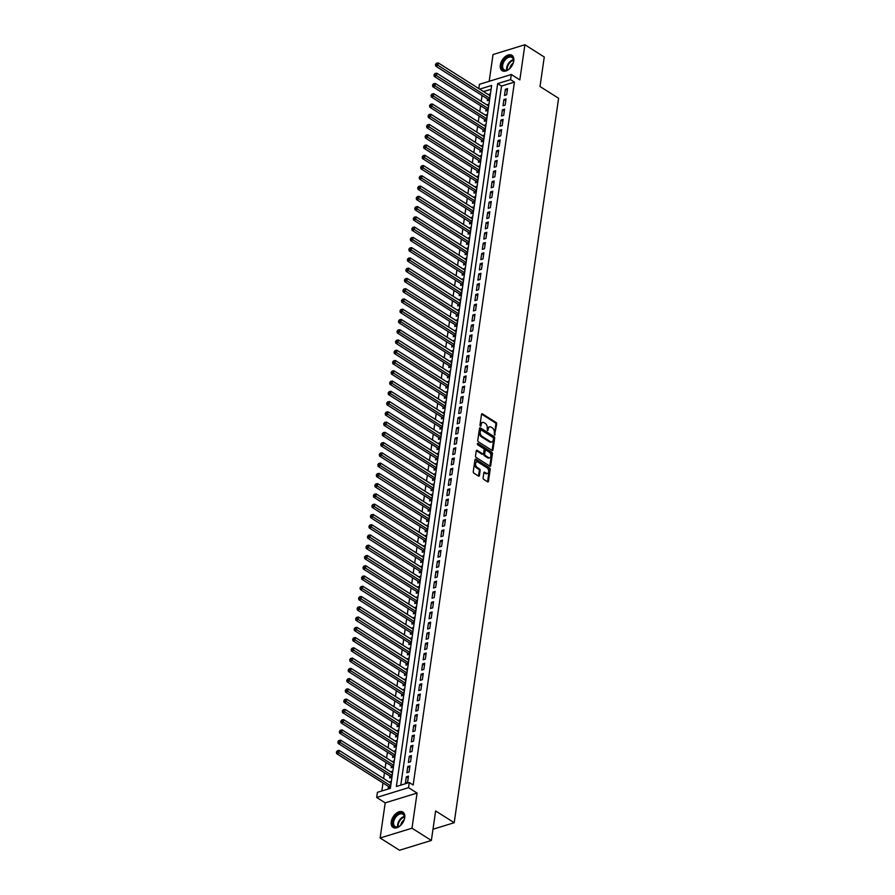 <?xml version="1.0" encoding="UTF-8"?>
<svg xmlns="http://www.w3.org/2000/svg" width="895" height="895" viewBox="0 0 895 895"><rect width="100%" height="100%" fill="white"/><g stroke="black" fill="none" stroke-linecap="round" stroke-linejoin="round"><path stroke-width="1.34" d="M494.543 435.071L496.714 424.006A1.141 0.727 72.9 0 0 496.098 422.518L482.416 413.848A1.141 0.727 72.9 0 0 481.51 414.374L479.966 425.08L480.738 426.188L481.23 424.364A3.669 2.338 72.9 0 1 482.584 422.406A3.669 2.338 72.9 0 1 484.128 422.686L485.269 423.413A3.669 2.338 72.9 0 1 487.238 428.168L487.473 430.596L488.301 428.839A3.669 2.338 72.9 0 1 489.654 426.881A3.669 2.338 72.9 0 1 491.198 427.161L492.339 427.888A3.669 2.338 72.9 0 1 494.308 432.643L494.543 435.071M404.708 817.694A9.107 5.638 -57.7 0 0 402.862 812.056A9.107 5.638 -57.7 0 0 395.959 813.566A9.107 5.638 -57.7 0 0 391.272 821.823A9.107 5.638 -57.7 0 0 393.118 827.45A9.107 5.638 -57.7 0 0 400.02 825.94A9.107 5.638 -57.7 0 0 404.708 817.694M513.764 60.927A9.107 5.638 -57.7 0 0 511.918 55.289A9.107 5.638 -57.7 0 0 505.015 56.799A9.107 5.638 -57.7 0 0 500.327 65.055A9.107 5.638 -57.7 0 0 502.173 70.683A9.107 5.638 -57.7 0 0 509.076 69.172A9.107 5.638 -57.7 0 0 513.764 60.927M483.11 477.874A1.141 0.727 72.9 0 0 483.714 479.362L487.562 481.79A1.141 0.727 72.9 0 0 488.469 481.264L490.18 469.383A1.141 0.727 72.9 0 0 489.565 467.895L475.883 459.224A1.141 0.727 72.9 0 0 474.976 459.75L473.265 471.643A1.141 0.727 72.9 0 0 473.88 473.131L478.512 476.062A1.141 0.727 72.9 0 0 479.418 475.536L480.145 470.446A1.141 0.727 72.9 0 0 479.53 468.958L477.236 467.503A3.065 1.947 72.9 0 1 475.569 464.438A3.065 1.947 72.9 0 1 476.722 461.876A3.065 1.947 72.9 0 1 478.008 462.122L487.025 467.817A3.065 1.947 72.9 0 1 488.681 470.893A3.065 1.947 72.9 0 1 487.529 473.444A3.065 1.947 72.9 0 1 486.242 473.209L484.743 472.258A1.141 0.727 72.9 0 0 483.837 472.784L483.11 477.874M431.368 840.461L399.506 850.25L380.14 837.988L412.002 828.199L431.368 840.461L435.619 810.959L454.201 822.718L558.603 98.271L540.009 86.513L544.261 57.011L524.895 44.75L519.838 79.89L511.313 74.498L510.575 79.633L514.446 82.083L413.166 784.982L409.283 782.532L408.545 787.656L376.683 797.456L377.421 792.321L390.343 788.35L491.635 85.461L479.664 89.131M412.002 828.199L417.07 793.059L408.545 787.656M492.071 450.465A1.141 0.727 72.9 0 0 492.977 449.939L494.689 438.058A1.141 0.727 72.9 0 0 494.074 436.57L480.391 427.899A1.141 0.727 72.9 0 0 479.485 428.425L477.773 440.318A1.141 0.727 72.9 0 0 478.389 441.806L492.071 450.465M492.429 453.72L490.717 465.601A1.141 0.727 72.9 0 1 489.811 466.127L476.129 457.468A1.141 0.727 72.9 0 1 475.513 455.98L476.252 450.89A1.141 0.727 72.9 0 1 477.158 450.364L482.707 453.877A1.141 0.727 72.9 0 0 483.613 453.351L484.094 449.972A1.141 0.727 72.9 0 0 483.479 448.484L477.706 444.826L477.908 443.417L491.814 452.232A1.141 0.727 72.9 0 1 492.429 453.72L491.568 453.978L489.856 465.87L490.717 465.601M524.895 44.75L493.033 54.539L489.185 81.311M388.464 786.448L388.206 788.238L390.354 787.578L391.249 781.424L389.157 782.062M389.94 776.178L389.683 777.979L391.842 777.319L392.726 771.154L390.645 771.803M391.417 765.919L391.16 767.72L393.319 767.06L394.203 760.895L392.122 761.544M392.905 755.66L392.636 757.461L394.796 756.79L395.679 750.636L393.599 751.274M394.382 745.401L394.124 747.191L396.272 746.531L397.156 740.378L395.075 741.015M395.858 735.142L395.601 736.932L397.749 736.272L398.644 730.119L396.552 730.756M397.335 724.872L397.078 726.673L399.226 726.013L400.121 719.849L398.029 720.497M398.812 714.613L398.555 716.414L400.714 715.754L401.598 709.59L399.517 710.227M400.289 704.354L400.031 706.144L402.191 705.484L403.074 699.331L400.994 699.968M401.777 694.095L401.508 695.885L403.667 695.225L404.551 689.072L402.47 689.709M403.253 683.836L402.996 685.626L405.144 684.966L406.028 678.813L403.947 679.45M404.73 673.566L404.473 675.367L406.621 674.707L407.516 668.543L405.424 669.191M406.207 663.307L405.95 665.108L408.098 664.437L408.993 658.284L406.901 658.921M407.684 653.048L407.426 654.838L409.586 654.178L410.469 648.025L408.388 648.662M409.16 642.789L408.903 644.579L411.062 643.919L411.946 637.766L409.865 638.403M410.648 632.53L410.38 634.32L412.539 633.66L413.423 627.507L411.342 628.145M412.125 622.26L411.868 624.061L414.016 623.401L414.9 617.237L412.819 617.886M413.602 612.001L413.345 613.802L415.493 613.131L416.388 606.978L414.295 607.615M415.079 601.742L414.821 603.532L416.969 602.872L417.864 596.719L415.772 597.357M416.555 591.483L416.298 593.273L418.457 592.613L419.341 586.46L417.26 587.098M418.032 581.213L417.775 583.014L419.934 582.354L420.818 576.19L418.737 576.839M419.52 570.954L419.263 572.755L421.411 572.095L422.295 565.931L420.214 566.58M420.997 560.695L420.739 562.496L422.887 561.825L423.771 555.672L421.69 556.31M422.474 550.436L422.216 552.226L424.364 551.566L425.259 545.413L423.167 546.051M423.95 540.177L423.693 541.967L425.841 541.307L426.736 535.154L424.655 535.792M425.427 529.907L425.17 531.708L427.329 531.048L428.213 524.884L426.132 525.533M426.904 519.648L426.647 521.449L428.806 520.789L429.689 514.625L427.609 515.263M428.392 509.389L428.134 511.179L430.282 510.519L431.166 504.366L429.085 505.004M429.868 499.13L429.611 500.92L431.759 500.26L432.643 494.107L430.562 494.745M431.345 488.871L431.088 490.661L433.236 490.001L434.131 483.848L432.039 484.486M432.822 478.601L432.565 480.402L434.724 479.742L435.608 473.578L433.527 474.227M434.299 468.342L434.041 470.143L436.201 469.483L437.084 463.319L435.004 463.957M435.787 458.083L435.518 459.873L437.677 459.213L438.561 453.06L436.48 453.698M437.263 447.824L437.006 449.614L439.154 448.954L440.038 442.801L437.957 443.439M438.74 437.565L438.483 439.356L440.631 438.695L441.515 432.542L439.434 433.18M440.217 427.295L439.96 429.097L442.108 428.436L443.003 422.272L440.911 422.921M441.694 417.036L441.436 418.838L443.596 418.166L444.479 412.013L442.398 412.651M443.17 406.777L442.913 408.567L445.072 407.907L445.956 401.754L443.875 402.392M444.658 396.519L444.39 398.309L446.549 397.648L447.433 391.495L445.352 392.133M446.135 386.248L445.878 388.05L448.026 387.39L448.91 381.225L446.829 381.874M447.612 375.989L447.355 377.791L449.503 377.131L450.398 370.966L448.305 371.615M449.089 365.731L448.831 367.532L450.979 366.861L451.874 360.707L449.782 361.345M450.565 355.472L450.308 357.262L452.467 356.602L453.351 350.448L451.27 351.086M452.042 345.213L451.785 347.003L453.944 346.343L454.828 340.189L452.747 340.827M453.53 334.943L453.262 336.744L455.421 336.084L456.305 329.919L454.224 330.568M455.007 324.684L454.75 326.485L456.897 325.825L457.781 319.66L455.7 320.298M456.484 314.425L456.226 316.226L458.374 315.555L459.269 309.401L457.177 310.039M457.96 304.166L457.703 305.956L459.851 305.296L460.746 299.143L458.654 299.78M459.437 293.907L459.18 295.697L461.339 295.037L462.223 288.884L460.142 289.521M460.914 283.637L460.656 285.438L462.816 284.778L463.7 278.613L461.619 279.262M462.402 273.378L462.133 275.179L464.292 274.519L465.176 268.355L463.095 268.992M463.878 263.119L463.621 264.909L465.769 264.249L466.653 258.096L464.572 258.733M465.355 252.86L465.098 254.65L467.246 253.99L468.141 247.837L466.049 248.474M466.832 242.601L466.575 244.391L468.723 243.731L469.618 237.578L467.537 238.215M468.309 232.331L468.051 234.132L470.211 233.472L471.094 227.308L469.014 227.956M469.785 222.072L469.528 223.873L471.687 223.202L472.571 217.049L470.49 217.686M471.273 211.813L471.016 213.603L473.164 212.943L474.048 206.79L471.967 207.427M472.75 201.554L472.493 203.344L474.641 202.684L475.525 196.531L473.444 197.168M474.227 191.284L473.97 193.085L476.118 192.425L477.013 186.272L474.921 186.91M475.704 181.025L475.446 182.826L477.594 182.166L478.489 176.002L476.408 176.651M477.18 170.766L476.923 172.567L479.082 171.896L479.966 165.743L477.885 166.38M478.668 160.507L478.4 162.297L480.559 161.637L481.443 155.484L479.362 156.122M480.145 150.248L479.888 152.038L482.036 151.378L482.92 145.225L480.839 145.863M481.622 139.978L481.365 141.779L483.513 141.119L484.396 134.955L482.315 135.604M483.099 129.719L482.841 131.52L484.989 130.86L485.884 124.696L483.792 125.345M484.575 119.46L484.318 121.261L486.477 120.59L487.361 114.437L485.28 115.075M486.052 109.201L485.795 110.991L487.954 110.331L488.838 104.178L486.757 104.816M506.648 94.78L507.543 88.616L505.384 89.287L504.5 95.441L506.648 94.78M505.172 105.039L506.067 98.886L503.907 99.546L503.024 105.7L505.172 105.039M503.695 115.298L504.579 109.145L502.431 109.805L501.547 115.958L503.695 115.298M502.218 125.557L503.102 119.404L500.954 120.064L500.059 126.229L502.218 125.557M500.741 135.827L501.625 129.663L499.477 130.323L498.582 136.487L500.741 135.827M499.265 146.086L500.148 139.922L497.989 140.593L497.105 146.746L499.265 146.086M497.777 156.345L498.672 150.192L496.512 150.852L495.629 157.005L497.777 156.345M496.3 166.604L497.195 160.451L495.036 161.111L494.152 167.264L496.3 166.604M494.823 176.863L495.707 170.71L493.559 171.37L492.675 177.534L494.823 176.863M493.346 187.133L494.23 180.969L492.082 181.629L491.187 187.793L493.346 187.133M491.87 197.392L492.753 191.228L490.605 191.899L489.71 198.052L491.87 197.392M490.393 207.651L491.277 201.498L489.117 202.158L488.234 208.311L490.393 207.651M488.905 217.91L489.8 211.757L487.641 212.417L486.757 218.57L488.905 217.91M487.428 228.169L488.323 222.016L486.164 222.676L485.28 228.84L487.428 228.169M485.951 238.439L486.835 232.275L484.687 232.935L483.803 239.099L485.951 238.439M484.475 248.698L485.358 242.545L483.21 243.205L482.315 249.358L484.475 248.698M482.998 258.957L483.882 252.804L481.734 253.464L480.839 259.617L482.998 258.957M481.521 269.216L482.405 263.063L480.246 263.723L479.362 269.876L481.521 269.216M480.033 279.486L480.928 273.322L478.769 273.982L477.885 280.146L480.033 279.486M478.556 289.745L479.44 283.581L477.292 284.252L476.408 290.405L478.556 289.745M477.08 300.004L477.964 293.851L475.816 294.511L474.932 300.664L477.08 300.004M475.603 310.263L476.487 304.11L474.339 304.77L473.444 310.923L475.603 310.263M474.126 320.522L475.01 314.369L472.862 315.029L471.967 321.182L474.126 320.522M472.649 330.792L473.533 324.628L471.374 325.288L470.49 331.452L472.649 330.792M471.162 341.051L472.057 334.887L469.897 335.558L469.014 341.711L471.162 341.051M469.685 351.31L470.569 345.157L468.421 345.817L467.537 351.97L469.685 351.31M468.208 361.569L469.092 355.416L466.944 356.076L466.06 362.229L468.208 361.569M466.731 371.828L467.615 365.675L465.467 366.335L464.572 372.499L466.731 371.828M465.255 382.098L466.138 375.934L463.99 376.594L463.095 382.758L465.255 382.098M463.767 392.357L464.662 386.192L462.502 386.864L461.619 393.017L463.767 392.357M462.29 402.616L463.185 396.463L461.026 397.123L460.142 403.276L462.29 402.616M460.813 412.875L461.697 406.722L459.549 407.382L458.665 413.535L460.813 412.875M459.336 423.134L460.22 416.981L458.072 417.641L457.188 423.805L459.336 423.134M457.86 433.404L458.743 427.239L456.595 427.899L455.7 434.064L457.86 433.404M456.383 443.663L457.267 437.51L455.107 438.17L454.224 444.323L456.383 443.663M454.895 453.922L455.79 447.768L453.631 448.429L452.747 454.582L454.895 453.922M453.418 464.181L454.313 458.027L452.154 458.687L451.27 464.841L453.418 464.181M451.941 474.439L452.825 468.286L450.677 468.946L449.793 475.111L451.941 474.439M450.465 484.71L451.348 478.545L449.2 479.217L448.305 485.37L450.465 484.71M448.988 494.969L449.872 488.815L447.724 489.475L446.829 495.629L448.988 494.969M447.511 505.227L448.395 499.074L446.236 499.734L445.352 505.888L447.511 505.227M446.023 515.486L446.918 509.333L444.759 509.993L443.875 516.146L446.023 515.486M444.546 525.757L445.442 519.592L443.282 520.252L442.398 526.417L444.546 525.757M443.07 536.015L443.954 529.851L441.806 530.522L440.922 536.676L443.07 536.015M441.593 546.274L442.477 540.121L440.329 540.781L439.434 546.934L441.593 546.274M440.116 556.533L441 550.38L438.852 551.04L437.957 557.193L440.116 556.533M438.639 566.792L439.523 560.639L437.364 561.299L436.48 567.464L438.639 566.792M437.152 577.062L438.047 570.898L435.887 571.558L435.004 577.722L437.152 577.062M435.675 587.321L436.57 581.157L434.411 581.828L433.527 587.981L435.675 587.321M434.198 597.58L435.082 591.427L432.934 592.087L432.05 598.24L434.198 597.58M432.721 607.839L433.605 601.686L431.457 602.346L430.562 608.499L432.721 607.839M431.245 618.098L432.128 611.945L429.98 612.605L429.085 618.769L431.245 618.098M429.768 628.368L430.652 622.204L428.492 622.864L427.609 629.028L429.768 628.368M428.28 638.627L429.175 632.474L427.016 633.134L426.132 639.287L428.28 638.627M426.803 648.886L427.687 642.733L425.539 643.393L424.655 649.546L426.803 648.886M425.326 659.145L426.21 652.992L424.062 653.652L423.178 659.805L425.326 659.145M423.85 669.404L424.733 663.251L422.585 663.911L421.69 670.075L423.85 669.404M422.373 679.674L423.257 673.51L421.109 674.181L420.214 680.334L422.373 679.674M420.885 689.933L421.78 683.78L419.621 684.44L418.737 690.593L420.885 689.933M419.408 700.192L420.303 694.039L418.144 694.699L417.26 700.852L419.408 700.192M417.931 710.451L418.815 704.298L416.667 704.958L415.783 711.111L417.931 710.451M416.455 720.721L417.339 714.557L415.19 715.217L414.307 721.381L416.455 720.721M414.978 730.98L415.862 724.816L413.714 725.487L412.819 731.64L414.978 730.98M413.501 741.239L414.385 735.086L412.226 735.746L411.342 741.899L413.501 741.239M412.013 751.498L412.908 745.345L410.749 746.005L409.865 752.158L412.013 751.498M410.536 761.757L411.431 755.604L409.272 756.264L408.388 762.428L410.536 761.757M409.06 772.027L409.944 765.863L407.796 766.523L406.912 772.687L409.06 772.027M514.446 82.083L501.536 86.054L400.792 785.139M406.319 776.793L405.424 782.946L407.583 782.286L408.467 776.122L406.319 776.793L408.198 777.979M482.069 95.474L481.23 101.314M480.593 105.733L479.742 111.573M479.105 116.003L478.266 121.843M477.628 126.262L476.789 132.102M476.151 136.521L475.312 142.361M474.674 146.78L473.835 152.62M473.198 157.039L472.347 162.879M471.721 167.309L470.871 173.149M470.233 177.568L469.394 183.408M468.756 187.827L467.917 193.667M467.279 198.086L466.44 203.926M465.803 208.345L464.964 214.196M464.326 218.615L463.476 224.455M462.849 228.874L461.999 234.714M461.361 239.133L460.522 244.973M459.885 249.392L459.045 255.232M458.408 259.662L457.569 265.502M456.931 269.921L456.092 275.761M455.454 280.18L454.604 286.02M453.966 290.439L453.127 296.279M452.49 300.698L451.651 306.537M451.013 310.968L450.174 316.808M449.536 321.227L448.697 327.067M448.059 331.486L447.22 337.325M446.583 341.745L445.732 347.584M445.095 352.003L444.256 357.843M443.618 362.274L442.779 368.113M442.141 372.533L441.302 378.372M440.664 382.791L439.825 388.631M439.188 393.05L438.349 398.89M437.711 403.309L436.861 409.16M436.223 413.579L435.384 419.419M434.746 423.838L433.907 429.678M433.269 434.097L432.43 439.937M431.793 444.356L430.954 450.196M430.316 454.626L429.477 460.466M428.839 464.885L427.989 470.725M427.351 475.144L426.512 480.984M425.875 485.403L425.035 491.243M424.398 495.662L423.559 501.502M422.921 505.932L422.082 511.772M421.444 516.191L420.594 522.031M419.968 526.45L419.117 532.29M418.48 536.709L417.641 542.549M417.003 546.968L416.164 552.808M415.526 557.238L414.687 563.078M414.049 567.497L413.21 573.337M412.573 577.756L411.722 583.596M411.085 588.015L410.246 593.855M409.608 598.274L408.769 604.125M408.131 608.544L407.292 614.384M406.654 618.803L405.815 624.643M405.178 629.062L404.339 634.902M403.701 639.321L402.851 645.161M402.213 649.591L401.374 655.431M400.736 659.85L399.897 665.69M399.259 670.109L398.42 675.949M397.783 680.368L396.944 686.208M396.306 690.627L395.467 696.467M394.829 700.897L393.979 706.737M393.341 711.156L392.502 716.996M391.865 721.415L391.025 727.255M390.388 731.674L389.549 737.514M388.911 741.933L388.072 747.772M387.434 752.203L386.595 758.043M385.958 762.462L385.107 768.302M384.47 772.721L383.631 778.56M382.993 782.98L381.841 790.967M491.086 89.265L483.535 91.581M487.54 98.942L487.272 100.732L489.431 100.072L490.315 93.919L488.234 94.557M432.979 829.24L454.201 822.718M417.07 793.059L385.208 802.849L380.14 837.988M385.208 802.849L376.683 797.456M478.836 88.605L479.451 84.298L511.313 74.498M510.575 79.633L497.665 83.604L396.373 786.504L409.283 782.532M501.536 86.054L497.665 83.604M505.384 89.287L507.275 90.473M503.907 99.546L505.798 100.732M502.431 109.805L504.321 111.002M500.954 120.064L502.833 121.261M499.477 130.323L501.357 131.52M497.989 140.593L499.88 141.779M496.512 150.852L498.403 152.049M495.036 161.111L496.926 162.308M493.559 171.37L495.438 172.567M492.082 181.629L493.962 182.826M490.605 191.899L492.485 193.085M489.117 202.158L491.008 203.355M487.641 212.417L489.531 213.614M486.164 222.676L488.055 223.873M484.687 232.935L486.567 234.132M483.21 243.205L485.09 244.391M481.734 253.464L483.613 254.661M480.246 263.723L482.136 264.92M478.769 273.982L480.66 275.179M477.292 284.252L479.183 285.438M475.816 294.511L477.695 295.697M474.339 304.77L476.218 305.967M472.862 315.029L474.742 316.226M471.374 325.288L473.265 326.485M469.897 335.558L471.788 336.744M468.421 345.817L470.311 347.003M466.944 356.076L468.823 357.273M465.467 366.335L467.347 367.532M463.99 376.594L465.87 377.791M462.502 386.864L464.393 388.05M461.026 397.123L462.916 398.32M459.549 407.382L461.44 408.579M458.072 417.641L459.952 418.838M456.595 427.899L458.475 429.097M455.107 438.17L456.998 439.356M453.631 448.429L455.521 449.626M452.154 458.687L454.045 459.885M450.677 468.946L452.568 470.143M449.2 479.217L451.08 480.402M447.724 489.475L449.603 490.661M446.236 499.734L448.126 500.931M444.759 509.993L446.65 511.19M443.282 520.252L445.173 521.449M441.806 530.522L443.685 531.708M440.329 540.781L442.208 541.967M438.852 551.04L440.732 552.237M437.364 561.299L439.255 562.496M435.887 571.558L437.778 572.755M434.411 581.828L436.301 583.014M432.934 592.087L434.813 593.284M431.457 602.346L433.337 603.543M429.98 612.605L431.86 613.802M428.492 622.864L430.383 624.061M427.016 633.134L428.906 634.32M425.539 643.393L427.43 644.59M424.062 653.652L425.942 654.849M422.585 663.911L424.465 665.108M421.109 674.181L422.988 675.367M419.621 684.44L421.511 685.626M418.144 694.699L420.035 695.896M416.667 704.958L418.558 706.155M415.19 715.217L417.07 716.414M413.714 725.487L415.593 726.673M412.226 735.746L414.116 736.932M410.749 746.005L412.64 747.202M409.272 756.264L411.163 757.461M407.796 766.523L409.686 767.72M489.654 426.881L488.793 427.139A3.669 2.338 72.9 0 0 487.439 429.108L488.301 428.839M487.26 430.394L487.439 429.108M482.584 422.406L481.723 422.664A3.669 2.338 72.9 0 0 480.369 424.633L481.23 424.364M480.19 425.919L480.369 424.633M494.331 434.869L495.852 424.264A1.141 0.727 72.9 0 0 495.237 422.776L481.577 414.128L482.416 413.848M492.049 450.453A1.141 0.727 72.9 0 0 492.116 450.207L493.827 438.315A1.141 0.727 72.9 0 0 493.212 436.827L479.552 428.179M493.469 438.483L493.033 437.442L481.029 429.846L480.179 431.67A3.669 2.338 72.9 0 0 482.148 436.436L490.359 441.627A3.669 2.338 72.9 0 0 491.903 441.917A3.669 2.338 72.9 0 0 493.257 439.948L493.469 438.483M480.167 430.103L479.53 430.473L480.391 430.215M491.903 441.917L491.042 442.175A3.669 2.338 72.9 0 1 489.498 441.895L481.286 436.704A3.669 2.338 72.9 0 1 479.317 431.938L479.53 430.473M477.158 450.364L476.319 450.621L481.846 454.145A1.141 0.727 72.9 0 0 482.327 454.235L483.188 453.966M477.27 443.83L490.952 452.49L491.814 452.232M488.457 457.524A3.065 1.947 72.9 0 0 489.755 457.759A3.065 1.947 72.9 0 0 490.907 455.208A3.065 1.947 72.9 0 0 489.241 452.132L486.063 450.129A1.141 0.727 72.9 0 0 485.157 450.655L484.676 454.022A1.141 0.727 72.9 0 0 485.291 455.51L488.457 457.524L487.607 457.792A3.065 1.947 72.9 0 0 488.894 458.027L489.755 457.759M485.202 450.386A1.141 0.727 72.9 0 0 484.296 450.912L485.157 450.655M487.607 457.792L484.43 455.779A1.141 0.727 72.9 0 1 483.815 454.291L484.296 450.912M491.568 453.978A1.141 0.727 72.9 0 0 490.952 452.49M487.529 473.444L486.667 473.712A3.065 1.947 72.9 0 1 485.381 473.477L483.904 472.538M476.722 461.876L475.86 462.144A3.065 1.947 72.9 0 0 474.708 464.695A3.065 1.947 72.9 0 0 476.375 467.772L477.236 467.503M478.489 476.05A1.141 0.727 72.9 0 0 478.556 475.804L479.284 470.714A1.141 0.727 72.9 0 0 478.68 469.226L476.375 467.772M487.54 481.778A1.141 0.727 72.9 0 0 487.607 481.532L489.319 469.64A1.141 0.727 72.9 0 0 488.704 468.152L475.032 459.504M490.057 95.709L438.248 62.907L437.879 65.48L435.72 66.14L488.155 99.334A1.163 0.738 -107.1 0 1 488.435 99.591L488.938 100.218M436.335 64.272L436.48 63.243L435.473 64.529L436.335 64.272L489.688 98.271M436.48 63.243L438.248 62.907M435.72 66.14L435.473 64.529M501.849 65.167A7.876 4.878 122.3 0 1 508.561 56.486A7.876 4.878 122.3 0 1 513.506 61.352A7.876 4.878 122.3 0 1 513.484 61.587A7.876 4.878 122.3 0 1 508.326 69.53A7.876 4.878 122.3 0 1 501.849 65.167M513.484 61.554A7.294 4.52 -57.7 0 0 511.951 57.459A7.294 4.52 -57.7 0 0 506.425 58.667A7.294 4.52 -57.7 0 0 502.666 65.279A7.294 4.52 -57.7 0 0 504.153 69.788A7.294 4.52 -57.7 0 0 508.505 69.418M513.081 63.265A5.191 3.222 -57.7 0 0 509.881 68.322M512.432 55.691A9.051 5.605 -57.7 0 0 505.597 57.269A9.051 5.605 -57.7 0 0 500.987 65.436A9.051 5.605 -57.7 0 0 502.755 70.973M396.575 815.043A7.876 4.878 122.3 0 1 404.462 818.119A7.876 4.878 122.3 0 1 400.658 825.257A7.876 4.878 122.3 0 1 399.282 826.298A7.876 4.878 122.3 0 1 392.871 824.508A7.876 4.878 122.3 0 1 396.575 815.043M404.428 818.321A7.294 4.52 -57.7 0 0 402.907 814.226A7.294 4.52 -57.7 0 0 397.111 815.669A7.294 4.52 -57.7 0 0 395.098 826.555A7.294 4.52 -57.7 0 0 399.45 826.186M404.025 820.044A5.191 3.222 -57.7 0 0 403.309 820.603A5.191 3.222 -57.7 0 0 400.826 825.089M403.376 812.459A9.051 5.605 -57.7 0 0 396.272 814.282A9.051 5.605 -57.7 0 0 393.699 827.741M488.58 105.968L436.771 73.177L436.402 75.739L434.243 76.399L486.679 109.593A1.163 0.738 -107.1 0 1 486.958 109.85L487.462 110.488M434.858 74.531L435.004 73.502L433.997 74.8L434.858 74.531L488.211 108.541M435.004 73.502L436.771 73.177M434.243 76.399L433.997 74.8M487.104 116.238L435.283 83.436L434.914 85.998L432.766 86.658L485.202 119.852A1.163 0.738 -107.1 0 1 485.47 120.109L485.974 120.747M433.381 84.79L433.527 83.761L432.52 85.059L433.381 84.79L486.735 118.8M433.527 83.761L435.283 83.436M432.766 86.658L432.52 85.059M485.627 126.497L433.806 93.695L433.437 96.257L431.289 96.917L483.714 130.111A1.163 0.738 -107.1 0 1 483.994 130.368L484.497 131.006M431.893 95.049L432.05 94.031L431.032 95.317L431.893 95.049L485.247 129.059M432.05 94.031L433.806 93.695M431.289 96.917L431.032 95.317M484.139 136.756L432.33 103.954L431.961 106.527L429.813 107.187L482.237 140.37A1.163 0.738 -107.1 0 1 482.517 140.627L483.02 141.265M430.417 105.319L430.562 104.29L429.555 105.576L430.417 105.319L483.77 139.318M430.562 104.29L432.33 103.954M429.813 107.187L429.555 105.576M482.662 147.015L430.853 114.213L430.484 116.786L428.325 117.446L480.76 150.64A1.163 0.738 -107.1 0 1 481.04 150.897L481.544 151.535M428.94 115.578L429.085 114.549L428.078 115.835L428.94 115.578L482.293 149.577M429.085 114.549L430.853 114.213M428.325 117.446L428.078 115.835M481.186 157.274L429.376 124.483L429.007 127.045L426.848 127.705L479.284 160.899A1.163 0.738 -107.1 0 1 479.563 161.156L480.067 161.794M427.463 125.837L427.609 124.808L426.602 126.105L427.463 125.837L480.816 159.847M427.609 124.808L429.376 124.483M426.848 127.705L426.602 126.105M479.709 167.544L427.899 134.742L427.519 137.304L425.371 137.964L477.807 171.158A1.163 0.738 -107.1 0 1 478.087 171.415L478.59 172.053M425.986 136.096L426.132 135.067L425.125 136.364L425.986 136.096L479.34 170.106M426.132 135.067L427.899 134.742M425.371 137.964L425.125 136.364M478.232 177.803L426.412 145.001L426.042 147.563L423.894 148.234L476.33 181.416A1.163 0.738 -107.1 0 1 476.599 181.674L477.102 182.311M424.498 146.355L424.655 145.337L423.648 146.623L424.498 146.355L477.863 180.365M424.655 145.337L426.412 145.001M423.894 148.234L423.648 146.623M476.744 188.062L424.935 155.26L424.566 157.833L422.418 158.493L474.842 191.687A1.163 0.738 -107.1 0 1 475.122 191.944L475.625 192.57M423.022 156.625L423.178 155.596L422.16 156.882L423.022 156.625L476.375 190.624M423.178 155.596L424.935 155.26M422.418 158.493L422.16 156.882M475.267 198.321L423.458 165.519L423.089 168.092L420.941 168.752L473.365 201.946A1.163 0.738 -107.1 0 1 473.645 202.203L474.149 202.841M421.545 166.884L421.69 165.855L420.684 167.141L421.545 166.884L474.898 200.894M421.69 165.855L423.458 165.519M420.941 168.752L420.684 167.141M473.791 208.58L421.981 175.789L421.612 178.351L419.453 179.011L471.889 212.204A1.163 0.738 -107.1 0 1 472.168 212.462L472.672 213.099M420.068 177.143L420.214 176.114L419.207 177.411L420.068 177.143L473.421 211.153M420.214 176.114L421.981 175.789M419.453 179.011L419.207 177.411M472.314 218.85L420.505 186.048L420.135 188.61L417.976 189.27L470.412 222.463A1.163 0.738 -107.1 0 1 470.692 222.721L471.195 223.358M418.591 187.402L418.737 186.373L417.73 187.67L418.591 187.402L471.945 221.412M418.737 186.373L420.505 186.048M417.976 189.27L417.73 187.67M470.837 229.109L419.017 196.307L418.647 198.869L416.499 199.54L468.935 232.722A1.163 0.738 -107.1 0 1 469.215 232.98L469.718 233.617M417.115 197.661L417.26 196.643L416.253 197.929L417.115 197.661L470.468 231.671M417.26 196.643L419.017 196.307M416.499 199.54L416.253 197.929M469.36 239.368L417.54 206.566L417.171 209.139L415.023 209.799L467.458 242.992A1.163 0.738 -107.1 0 1 467.727 243.25L468.23 243.876M415.627 207.931L415.783 206.902L414.765 208.188L415.627 207.931L468.991 241.93M415.783 206.902L417.54 206.566M415.023 209.799L414.765 208.188M467.872 249.627L416.063 216.836L415.694 219.398L413.546 220.058L465.971 253.251A1.163 0.738 -107.1 0 1 466.25 253.509L466.754 254.146M414.15 218.19L414.307 217.161L413.289 218.447L414.15 218.19L467.503 252.2M414.307 217.161L416.063 216.836M413.546 220.058L413.289 218.447M466.396 259.886L414.586 227.095L414.217 229.657L412.058 230.317L464.494 263.51A1.163 0.738 -107.1 0 1 464.773 263.768L465.277 264.405M412.673 228.449L412.819 227.419L411.812 228.717L412.673 228.449L466.026 262.459M412.819 227.419L414.586 227.095M412.058 230.317L411.812 228.717M464.919 270.156L413.11 237.354L412.74 239.916L410.581 240.576L463.017 273.769A1.163 0.738 -107.1 0 1 463.297 274.027L463.8 274.664M411.197 238.708L411.342 237.69L410.335 238.976L411.197 238.708L464.55 272.718M411.342 237.69L413.11 237.354M410.581 240.576L410.335 238.976M463.442 280.415L411.633 247.613L411.264 250.175L409.104 250.846L461.54 284.028A1.163 0.738 -107.1 0 1 461.82 284.286L462.323 284.923M409.72 248.967L409.865 247.949L408.858 249.235L409.72 248.967L463.073 282.977M409.865 247.949L411.633 247.613M409.104 250.846L408.858 249.235M461.965 290.674L410.145 257.872L409.776 260.445L407.628 261.105L460.064 294.298A1.163 0.738 -107.1 0 1 460.343 294.556L460.847 295.182M408.243 259.237L408.388 258.207L407.382 259.494L408.243 259.237L461.596 293.236M408.388 258.207L410.145 257.872M407.628 261.105L407.382 259.494M460.489 300.933L408.668 268.142L408.299 270.704L406.151 271.364L458.576 304.557A1.163 0.738 -107.1 0 1 458.855 304.815L459.359 305.452M406.755 269.496L406.912 268.466L405.894 269.764L406.755 269.496L460.119 303.506M406.912 268.466L408.668 268.142M406.151 271.364L405.894 269.764M459.001 311.203L407.191 278.401L406.822 280.963L404.674 281.623L457.099 314.816A1.163 0.738 -107.1 0 1 457.379 315.074L457.882 315.711M405.278 279.755L405.424 278.725L404.417 280.023L405.278 279.755L458.632 313.765M405.424 278.725L407.191 278.401M404.674 281.623L404.417 280.023M457.524 321.462L405.715 288.66L405.345 291.222L403.186 291.882L455.622 325.075A1.163 0.738 -107.1 0 1 455.902 325.332L456.405 325.97M403.802 290.014L403.947 288.995L402.94 290.282L403.802 290.014L457.155 324.024M403.947 288.995L405.715 288.66M403.186 291.882L402.94 290.282M456.047 331.721L404.238 298.919L403.869 301.492L401.71 302.152L454.145 335.334A1.163 0.738 -107.1 0 1 454.425 335.591L454.928 336.229M402.325 300.284L402.47 299.254L401.463 300.541L402.325 300.284L455.678 334.282M402.47 299.254L404.238 298.919M401.71 302.152L401.463 300.541M454.57 341.979L402.761 309.178L402.392 311.751L400.233 312.411L452.669 345.604A1.163 0.738 -107.1 0 1 452.948 345.862L453.452 346.499M400.848 310.543L400.994 309.513L399.987 310.8L400.848 310.543L454.201 344.541M400.994 309.513L402.761 309.178M400.233 312.411L399.987 310.8M453.094 352.238L401.273 319.448L400.904 322.01L398.756 322.67L451.192 355.863A1.163 0.738 -107.1 0 1 451.472 356.12L451.975 356.758M399.371 320.802L399.517 319.772L398.51 321.07L399.371 320.802L452.725 354.812M399.517 319.772L401.273 319.448M398.756 322.67L398.51 321.07M451.617 362.509L399.796 329.707L399.427 332.269L397.279 332.929L449.704 366.122A1.163 0.738 -107.1 0 1 449.984 366.379L450.487 367.017M397.883 331.06L398.04 330.031L397.022 331.329L397.883 331.06L451.248 365.07M398.04 330.031L399.796 329.707M397.279 332.929L397.022 331.329M450.129 372.767L398.32 339.966L397.951 342.528L395.803 343.199L448.227 376.381A1.163 0.738 -107.1 0 1 448.507 376.638L449.01 377.276M396.407 341.319L396.552 340.301L395.545 341.588L396.407 341.319L449.76 375.329M396.552 340.301L398.32 339.966M395.803 343.199L395.545 341.588M448.652 383.026L396.843 350.225L396.474 352.798L394.315 353.458L446.75 386.651A1.163 0.738 -107.1 0 1 447.03 386.908L447.534 387.535M394.93 351.59L395.075 350.56L394.068 351.847L394.93 351.59L448.283 385.588M395.075 350.56L396.843 350.225M394.315 353.458L394.068 351.847M447.176 393.285L395.366 360.484L394.997 363.057L392.838 363.717L445.274 396.91A1.163 0.738 -107.1 0 1 445.553 397.167L446.057 397.805M393.453 361.848L393.599 360.819L392.592 362.106L393.453 361.848L446.806 395.858M393.599 360.819L395.366 360.484M392.838 363.717L392.592 362.106M445.699 403.544L393.889 370.754L393.52 373.316L391.361 373.976L443.797 407.169A1.163 0.738 -107.1 0 1 444.077 407.426L444.58 408.064M391.976 372.107L392.122 371.078L391.115 372.376L391.976 372.107L445.33 406.117M392.122 371.078L393.889 370.754M391.361 373.976L391.115 372.376M444.222 413.814L392.402 381.013L392.032 383.575L389.884 384.235L442.32 417.428A1.163 0.738 -107.1 0 1 442.589 417.685L443.092 418.323M390.5 382.366L390.645 381.337L389.638 382.635L390.5 382.366L443.853 416.376M390.645 381.337L392.402 381.013M389.884 384.235L389.638 382.635M442.745 424.073L390.925 391.272L390.556 393.834L388.408 394.505L440.832 427.687A1.163 0.738 -107.1 0 1 441.112 427.944L441.615 428.582M389.012 392.625L389.168 391.607L388.15 392.894L389.012 392.625L442.365 426.635M389.168 391.607L390.925 391.272M388.408 394.505L388.15 392.894M441.257 434.332L389.448 401.531L389.079 404.104L386.931 404.764L439.356 437.957A1.163 0.738 -107.1 0 1 439.635 438.214L440.139 438.841M387.535 402.895L387.68 401.866L386.674 403.153L387.535 402.895L440.888 436.894M387.68 401.866L389.448 401.531M386.931 404.764L386.674 403.153M439.781 444.591L387.971 411.801L387.602 414.363L385.443 415.023L437.879 448.216A1.163 0.738 -107.1 0 1 438.158 448.473L438.662 449.111M386.058 413.154L386.204 412.125L385.197 413.412L386.058 413.154L439.411 447.164M386.204 412.125L387.971 411.801M385.443 415.023L385.197 413.412M438.304 454.85L386.495 422.06L386.125 424.622L383.966 425.282L436.402 458.475A1.163 0.738 -107.1 0 1 436.682 458.732L437.185 459.37M384.581 423.413L384.727 422.384L383.72 423.682L384.581 423.413L437.935 457.423M384.727 422.384L386.495 422.06M383.966 425.282L383.72 423.682M436.827 465.12L385.018 432.319L384.637 434.88L382.489 435.541L434.925 468.734A1.163 0.738 -107.1 0 1 435.205 468.991L435.708 469.629M383.105 433.672L383.25 432.654L382.243 433.941L383.105 433.672L436.458 467.682M383.25 432.654L385.018 432.319M382.489 435.541L382.243 433.941M435.35 475.379L383.53 442.577L383.161 445.139L381.013 445.811L433.448 478.993A1.163 0.738 -107.1 0 1 433.717 479.25L434.22 479.888M381.628 443.931L381.773 442.913L380.767 444.2L381.628 443.931L434.981 477.941M381.773 442.913L383.53 442.577M381.013 445.811L380.767 444.2M433.874 485.638L382.053 452.836L381.684 455.41L379.536 456.07L431.961 489.263A1.163 0.738 -107.1 0 1 432.24 489.52L432.744 490.147M380.14 454.201L380.297 453.172L379.279 454.459L380.14 454.201L433.493 488.2M380.297 453.172L382.053 452.836M379.536 456.07L379.279 454.459M432.386 495.897L380.576 463.107L380.207 465.668L378.059 466.329L430.484 499.522A1.163 0.738 -107.1 0 1 430.763 499.779L431.267 500.417M378.663 464.46L378.809 463.431L377.802 464.729L378.663 464.46L432.017 498.47M378.809 463.431L380.576 463.107M378.059 466.329L377.802 464.729M430.909 506.167L379.1 473.365L378.73 475.927L376.571 476.587L429.007 509.781A1.163 0.738 -107.1 0 1 429.287 510.038L429.79 510.676M377.187 474.719L377.332 473.69L376.325 474.988L377.187 474.719L430.54 508.729M377.332 473.69L379.1 473.365M376.571 476.587L376.325 474.988M429.432 516.426L377.623 483.624L377.254 486.186L375.094 486.846L427.53 520.04A1.163 0.738 -107.1 0 1 427.81 520.297L428.313 520.935M375.71 484.978L375.855 483.96L374.848 485.247L375.71 484.978L429.063 518.988M375.855 483.96L377.623 483.624M375.094 486.846L374.848 485.247M427.955 526.685L376.146 493.883L375.766 496.456L373.618 497.117L426.054 530.299A1.163 0.738 -107.1 0 1 426.333 530.556L426.837 531.194M374.233 495.237L374.378 494.219L373.372 495.506L374.233 495.237L427.586 529.247M374.378 494.219L376.146 493.883M373.618 497.117L373.372 495.506M426.479 536.944L374.658 504.142L374.289 506.715L372.141 507.375L424.577 540.569A1.163 0.738 -107.1 0 1 424.845 540.826L425.349 541.464M372.745 505.507L372.902 504.478L371.884 505.764L372.745 505.507L426.109 539.506M372.902 504.478L374.658 504.142M372.141 507.375L371.884 505.764M424.991 547.203L373.181 514.412L372.812 516.974L370.664 517.634L423.089 550.828A1.163 0.738 -107.1 0 1 423.369 551.085L423.872 551.723M371.268 515.766L371.425 514.737L370.407 516.035L371.268 515.766L424.622 549.776M371.425 514.737L373.181 514.412M370.664 517.634L370.407 516.035M423.514 557.473L371.705 524.671L371.335 527.233L369.187 527.893L421.612 561.087A1.163 0.738 -107.1 0 1 421.892 561.344L422.395 561.982M369.792 526.025L369.937 524.996L368.93 526.294L369.792 526.025L423.145 560.035M369.937 524.996L371.705 524.671M369.187 527.893L368.93 526.294M422.037 567.732L370.228 534.93L369.859 537.492L367.7 538.163L420.135 571.346A1.163 0.738 -107.1 0 1 420.415 571.603L420.918 572.241M368.315 536.284L368.46 535.266L367.453 536.553L368.315 536.284L421.668 570.294M368.46 535.266L370.228 534.93M367.7 538.163L367.453 536.553M420.56 577.991L368.751 545.189L368.382 547.762L366.223 548.422L418.659 581.616A1.163 0.738 -107.1 0 1 418.938 581.873L419.442 582.5M366.838 546.554L366.984 545.525L365.977 546.811L366.838 546.554L420.191 580.553M366.984 545.525L368.751 545.189M366.223 548.422L365.977 546.811M419.084 588.25L367.263 555.448L366.894 558.021L364.746 558.681L417.182 591.875A1.163 0.738 -107.1 0 1 417.462 592.132L417.965 592.77M365.361 556.813L365.507 555.784L364.5 557.07L365.361 556.813L418.715 590.823M365.507 555.784L367.263 555.448M364.746 558.681L364.5 557.07M417.607 598.509L365.786 565.718L365.417 568.28L363.269 568.94L415.705 602.134A1.163 0.738 -107.1 0 1 415.974 602.391L416.477 603.029M363.873 567.072L364.03 566.043L363.012 567.34L363.873 567.072L417.238 601.082M364.03 566.043L365.786 565.718M363.269 568.94L363.012 567.34M416.119 608.779L364.31 575.977L363.941 578.539L361.793 579.199L414.217 612.393A1.163 0.738 -107.1 0 1 414.497 612.65L415 613.288M362.397 577.331L362.542 576.302L361.535 577.599L362.397 577.331L415.75 611.341M362.542 576.302L364.31 575.977M361.793 579.199L361.535 577.599M414.642 619.038L362.833 586.236L362.464 588.798L360.305 589.469L412.74 622.651A1.163 0.738 -107.1 0 1 413.02 622.909L413.524 623.546M360.92 587.59L361.065 586.572L360.058 587.858L360.92 587.59L414.273 621.6M361.065 586.572L362.833 586.236M360.305 589.469L360.058 587.858M413.166 629.297L361.356 596.495L360.987 599.068L358.828 599.728L411.264 632.922A1.163 0.738 -107.1 0 1 411.543 633.179L412.047 633.805M359.443 597.86L359.589 596.831L358.582 598.117L359.443 597.86L412.796 631.859M359.589 596.831L361.356 596.495M358.828 599.728L358.582 598.117M411.689 639.556L359.88 606.765L359.51 609.327L357.351 609.987L409.787 643.181A1.163 0.738 -107.1 0 1 410.067 643.438L410.57 644.076M357.966 608.119L358.112 607.09L357.105 608.376L357.966 608.119L411.32 642.129M358.112 607.09L359.88 606.765M357.351 609.987L357.105 608.376M410.212 649.815L358.392 617.024L358.022 619.586L355.874 620.246L408.31 653.439A1.163 0.738 -107.1 0 1 408.59 653.697L409.093 654.334M356.49 618.378L356.635 617.349L355.628 618.646L356.49 618.378L409.843 652.388M356.635 617.349L358.392 617.024M355.874 620.246L355.628 618.646M408.735 660.085L356.915 627.283L356.546 629.845L354.398 630.505L406.822 663.698A1.163 0.738 -107.1 0 1 407.102 663.956L407.605 664.593M355.002 628.637L355.158 627.619L354.14 628.905L355.002 628.637L408.366 662.647M355.158 627.619L356.915 627.283M354.398 630.505L354.14 628.905M407.247 670.344L355.438 637.542L355.069 640.104L352.921 640.775L405.345 673.957A1.163 0.738 -107.1 0 1 405.625 674.215L406.129 674.852M353.525 638.896L353.67 637.878L352.664 639.164L353.525 638.896L406.878 672.906M353.67 637.878L355.438 637.542M352.921 640.775L352.664 639.164M405.771 680.603L353.961 647.801L353.592 650.374L351.433 651.034L403.869 684.227A1.163 0.738 -107.1 0 1 404.148 684.485L404.652 685.111M352.048 649.166L352.194 648.137L351.187 649.423L352.048 649.166L405.401 683.165M352.194 648.137L353.961 647.801M351.433 651.034L351.187 649.423M404.294 690.862L352.485 658.071L352.115 660.633L349.956 661.293L402.392 694.486A1.163 0.738 -107.1 0 1 402.672 694.744L403.175 695.381M350.572 659.425L350.717 658.396L349.71 659.693L350.572 659.425L403.925 693.435M350.717 658.396L352.485 658.071M349.956 661.293L349.71 659.693M402.817 701.132L351.008 668.33L350.639 670.892L348.479 671.552L400.915 704.745A1.163 0.738 -107.1 0 1 401.195 705.003L401.698 705.64M349.095 669.684L349.24 668.654L348.233 669.952L349.095 669.684L402.448 703.694M349.24 668.654L351.008 668.33M348.479 671.552L348.233 669.952M401.34 711.391L349.52 678.589L349.151 681.151L347.003 681.811L399.438 715.004A1.163 0.738 -107.1 0 1 399.707 715.262L400.222 715.899M347.618 679.943L347.763 678.925L346.757 680.211L347.618 679.943L400.971 713.953M347.763 678.925L349.52 678.589M347.003 681.811L346.757 680.211M399.864 721.65L348.043 688.848L347.674 691.421L345.526 692.081L397.951 725.263A1.163 0.738 -107.1 0 1 398.23 725.521L398.734 726.158M346.13 690.202L346.287 689.184L345.269 690.47L346.13 690.202L399.494 724.212M346.287 689.184L348.043 688.848M345.526 692.081L345.269 690.47M398.376 731.909L346.566 699.107L346.197 701.68L344.049 702.34L396.474 735.533A1.163 0.738 -107.1 0 1 396.753 735.791L397.257 736.417M344.653 700.472L344.799 699.442L343.792 700.729L344.653 700.472L398.006 734.471M344.799 699.442L346.566 699.107M344.049 702.34L343.792 700.729M396.899 742.168L345.09 709.377L344.72 711.939L342.561 712.599L394.997 745.792A1.163 0.738 -107.1 0 1 395.277 746.05L395.78 746.687M343.177 710.731L343.322 709.701L342.315 710.999L343.177 710.731L396.53 744.741M343.322 709.701L345.09 709.377M342.561 712.599L342.315 710.999M395.422 752.438L343.613 719.636L343.244 722.198L341.084 722.858L393.52 756.051A1.163 0.738 -107.1 0 1 393.8 756.309L394.303 756.946M341.7 720.99L341.845 719.96L340.838 721.258L341.7 720.99L395.053 755M341.845 719.96L343.613 719.636M341.084 722.858L340.838 721.258M393.945 762.697L342.136 729.895L341.767 732.457L339.608 733.117L392.044 766.31A1.163 0.738 -107.1 0 1 392.323 766.567L392.827 767.205M340.223 731.249L340.368 730.231L339.362 731.517L340.223 731.249L393.576 765.259M340.368 730.231L342.136 729.895M339.608 733.117L339.362 731.517M392.469 772.956L340.648 740.154L340.279 742.727L338.131 743.387L390.567 776.569A1.163 0.738 -107.1 0 1 390.835 776.826L391.339 777.464M338.746 741.519L338.892 740.489L337.885 741.776L338.746 741.519L392.099 775.518M338.892 740.489L340.648 740.154M338.131 743.387L337.885 741.776M390.992 783.214L339.171 750.413L338.802 752.986L336.654 753.646L389.079 786.839A1.163 0.738 -107.1 0 1 389.359 787.097L389.862 787.734M337.258 751.778L337.415 750.748L336.397 752.035L337.258 751.778L390.612 785.776M337.415 750.748L339.171 750.413M336.654 753.646L336.397 752.035M494.387 434.948L495.17 434.701M480.246 425.998L481.029 425.751M487.316 430.473L488.099 430.226M495.237 422.776L496.098 422.518M495.852 424.264L496.714 424.006M479.563 428.157L480.391 427.899M493.212 436.827L494.074 436.57M493.827 438.315L494.689 438.058M492.116 450.207L492.977 449.939M479.317 431.938L480.179 431.67M481.286 436.704L482.148 436.436M489.498 441.895L490.359 441.627M481.846 454.145L482.707 453.877M477.326 443.596L477.908 443.417M483.815 454.291L484.676 454.022M484.43 455.779L485.291 455.51M483.915 472.515L484.743 472.258M485.381 473.477L486.242 473.209M478.68 469.226L479.53 468.958M479.284 470.714L480.145 470.446M478.556 475.804L479.418 475.536M475.044 459.482L475.883 459.224M488.704 468.152L489.565 467.895M489.319 469.64L490.18 469.383M487.607 481.532L488.469 481.264M488.155 99.334L489.599 98.886M488.435 99.591L489.554 99.244M506.76 70.134A7.294 4.52 122.3 0 1 506.704 67.83A7.294 4.52 122.3 0 1 513.383 59.663M513.473 60.189A7.059 4.374 -57.7 0 0 507.264 68.02A7.059 4.374 -57.7 0 0 507.264 69.989M397.704 826.902A7.294 4.52 122.3 0 1 401.15 818.22A7.294 4.52 122.3 0 1 404.327 816.43M404.417 816.956A7.059 4.374 -57.7 0 0 401.586 818.623A7.059 4.374 -57.7 0 0 398.208 826.767M486.679 109.593L488.122 109.145M486.958 109.85L488.066 109.503M485.202 119.852L486.645 119.404M485.47 120.109L486.589 119.762M483.714 130.111L485.168 129.674M483.994 130.368L485.112 130.032M482.237 140.37L483.68 139.933M482.517 140.627L483.636 140.291M480.76 150.64L482.204 150.192M481.04 150.897L482.159 150.55M479.284 160.899L480.727 160.451M479.563 161.156L480.671 160.809M477.807 171.158L479.25 170.71M478.087 171.415L479.194 171.068M476.33 181.416L477.773 180.98M476.599 181.674L477.717 181.338M474.842 191.687L476.297 191.239M475.122 191.944L476.241 191.597M473.365 201.946L474.809 201.498M473.645 202.203L474.764 201.856M471.889 212.204L473.332 211.757M472.168 212.462L473.287 212.115M470.412 222.463L471.855 222.016M470.692 222.721L471.799 222.385M468.935 232.722L470.378 232.286M469.215 232.98L470.322 232.644M467.458 242.992L468.902 242.545M467.727 243.25L468.846 242.903M465.971 253.251L467.425 252.804M466.25 253.509L467.369 253.162M464.494 263.51L465.937 263.063M464.773 263.768L465.892 263.421M463.017 273.769L464.46 273.322M463.297 274.027L464.415 273.691M461.54 284.028L462.983 283.592M461.82 284.286L462.928 283.95M460.064 294.298L461.507 293.851M460.343 294.556L461.451 294.209M458.576 304.557L460.03 304.11M458.855 304.815L459.974 304.468M457.099 314.816L458.553 314.369M457.379 315.074L458.497 314.727M455.622 325.075L457.065 324.639M455.902 325.332L457.021 324.997M454.145 335.334L455.589 334.898M454.425 335.591L455.544 335.256M452.669 345.604L454.112 345.157M452.948 345.862L454.056 345.515M451.192 355.863L452.635 355.416M451.472 356.12L452.579 355.774M449.704 366.122L451.158 365.675M449.984 366.379L451.102 366.033M448.227 376.381L449.67 375.945M448.507 376.638L449.626 376.303M446.75 386.651L448.194 386.204M447.03 386.908L448.149 386.562M445.274 396.91L446.717 396.463M445.553 397.167L446.672 396.821M443.797 407.169L445.24 406.722M444.077 407.426L445.184 407.08M442.32 417.428L443.763 416.981M442.589 417.685L443.707 417.339M440.832 427.687L442.287 427.251M441.112 427.944L442.231 427.609M439.356 437.957L440.799 437.51M439.635 438.214L440.754 437.868M437.879 448.216L439.322 447.768M438.158 448.473L439.277 448.126M436.402 458.475L437.845 458.027M436.682 458.732L437.8 458.385M434.925 468.734L436.368 468.286M435.205 468.991L436.312 468.656M433.448 478.993L434.892 478.556M433.717 479.25L434.836 478.914M431.961 489.263L433.415 488.815M432.24 489.52L433.359 489.173M430.484 499.522L431.927 499.074M430.763 499.779L431.882 499.432M429.007 509.781L430.45 509.333M429.287 510.038L430.406 509.691M427.53 520.04L428.973 519.603M427.81 520.297L428.918 519.961M426.054 530.299L427.497 529.862M426.333 530.556L427.441 530.22M424.577 540.569L426.02 540.121M424.845 540.826L425.964 540.479M423.089 550.828L424.543 550.38M423.369 551.085L424.487 550.738M421.612 561.087L423.055 560.639M421.892 561.344L423.011 560.997M420.135 571.346L421.579 570.909M420.415 571.603L421.534 571.267M418.659 581.616L420.102 581.168M418.938 581.873L420.046 581.526M417.182 591.875L418.625 591.427M417.462 592.132L418.569 591.785M415.705 602.134L417.148 601.686M415.974 602.391L417.092 602.044M414.217 612.393L415.672 611.945M414.497 612.65L415.616 612.303M412.74 622.651L414.184 622.215M413.02 622.909L414.139 622.573M411.264 632.922L412.707 632.474M411.543 633.179L412.662 632.832M409.787 643.181L411.23 642.733M410.067 643.438L411.174 643.091M408.31 653.439L409.753 652.992M408.59 653.697L409.697 653.35M406.822 663.698L408.277 663.251M407.102 663.956L408.221 663.62M405.345 673.957L406.8 673.521M405.625 674.215L406.744 673.879M403.869 684.227L405.312 683.78M404.148 684.485L405.267 684.138M402.392 694.486L403.835 694.039M402.672 694.744L403.79 694.397M400.915 704.745L402.358 704.298M401.195 705.003L402.303 704.656M399.438 715.004L400.882 714.568M399.707 715.262L400.826 714.926M397.951 725.263L399.405 724.827M398.23 725.521L399.349 725.185M396.474 735.533L397.917 735.086M396.753 735.791L397.872 735.444M394.997 745.792L396.44 745.345M395.277 746.05L396.395 745.703M393.52 756.051L394.964 755.604M393.8 756.309L394.919 755.962M392.044 766.31L393.487 765.874M392.323 766.567L393.431 766.232M390.567 776.569L392.01 776.133M390.835 776.826L391.954 776.491M389.079 786.839L390.533 786.392M389.359 787.097L390.477 786.75M479.821 430.047L480.682 429.779M484.721 450.297L485.582 450.04"/></g></svg>
